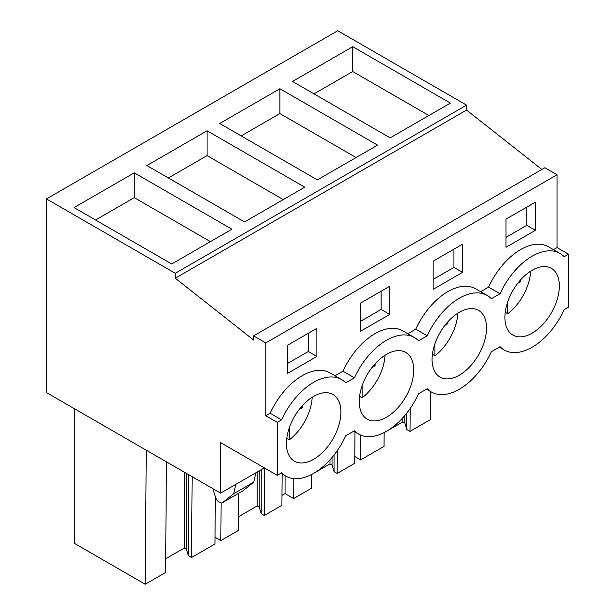 <?xml version="1.0" encoding="UTF-8"?>
<svg xmlns="http://www.w3.org/2000/svg" width="615" height="615" viewBox="0 0 615 615"><rect width="100%" height="100%" fill="white"/><g stroke="black" fill="none" stroke-linecap="round" stroke-linejoin="round"><path stroke-width="0.92" d="M541.869 169.456L466.554 110.062L466.554 105.119L337.743 30.75L46.471 198.914L46.471 392.578L220.631 493.13L220.631 442.646L277.257 475.334L277.257 422.367L281.601 419.861A55.75 32.188 -60 0 1 341.54 379.555A55.75 32.188 -60 0 1 345.722 382.838L354.425 377.818A55.75 32.188 -60 0 1 414.356 337.512A55.75 32.188 -60 0 1 418.546 340.795L427.24 335.775A55.75 32.188 -60 0 1 487.18 295.469A55.75 32.188 -60 0 1 491.362 298.752L500.064 293.732A55.75 32.188 -60 0 1 559.996 253.426A55.75 32.188 -60 0 1 564.186 256.709L568.529 254.203L568.529 307.169L564.186 309.676A55.75 32.188 -60 0 1 504.246 349.989A55.75 32.188 -60 0 1 500.064 346.699L491.362 351.719A55.75 32.188 -60 0 1 431.43 392.024A55.75 32.188 -60 0 1 427.24 388.742L418.546 393.761A55.75 32.188 -60 0 1 358.607 434.067A55.75 32.188 -60 0 1 354.425 430.784L345.722 435.804A55.75 32.188 -60 0 1 285.791 476.11A55.75 32.188 -60 0 1 281.601 472.827L277.257 475.334M466.554 110.062L175.275 278.234L253.603 339.995L253.603 335.882L544.882 167.718L557.067 174.752L557.067 247.584L568.529 254.203M263.635 467.477L263.635 468.299L220.631 493.13M466.554 105.119L175.275 273.283L46.471 198.914M352.718 46.702L292.509 81.457L390.187 137.852L450.395 103.097L352.718 46.702L352.718 71.532L428.893 115.505M279.894 88.745L377.572 145.14L317.371 179.895L219.693 123.5L279.894 88.745L279.894 113.575L356.07 157.548M207.078 130.787L146.87 165.543L244.547 221.938L304.756 187.175L207.078 130.787L207.078 155.61L283.254 199.591M134.262 172.83L74.054 207.586L171.731 263.981L231.932 229.218L134.262 172.83L134.262 197.653L210.43 241.633M175.275 278.234L175.275 273.283M253.603 335.882L265.788 342.916L265.788 415.748L270.139 413.234A55.75 32.188 -60 0 1 330.071 372.928L341.54 379.555M557.067 174.752L265.788 342.916M414.356 337.512L402.887 330.893A55.75 32.188 -60 0 0 342.955 371.199L335.006 375.78M487.18 295.469L475.71 288.85A55.75 32.188 -60 0 0 415.771 329.156L407.83 333.737M559.996 253.426L548.526 246.807A55.75 32.188 -60 0 0 488.594 287.113L480.646 291.702M557.067 247.584L553.469 249.659M535.35 230.325L505.961 247.292L505.961 219.155L535.35 202.189L535.35 230.325L526.748 225.359L505.961 237.359M462.526 272.368L433.145 289.334L433.145 261.19L462.526 244.232L462.526 272.368L453.924 267.402L433.145 279.402M389.71 314.411L389.71 286.267L360.321 303.233L360.321 331.377L389.71 314.411L381.108 309.445L360.321 321.445M316.886 356.454L316.886 328.31L287.505 345.276L287.505 373.413L316.886 356.454L308.292 351.488L287.505 363.488M510.658 333.461A38.514 22.24 -60 0 1 514.079 288.573A38.514 22.24 -60 0 1 551.378 268.348A38.514 22.24 -60 0 1 553.585 269.954A38.514 22.24 -60 0 1 550.171 314.842A38.514 22.24 -60 0 1 512.864 335.06A38.514 22.24 -60 0 1 510.658 333.461M335.129 396.075A38.514 22.24 -60 0 1 331.708 440.963A38.514 22.24 -60 0 1 294.408 461.188A38.514 22.24 -60 0 1 292.202 459.582A38.514 22.24 -60 0 1 295.615 414.695A38.514 22.24 -60 0 1 332.923 394.476A38.514 22.24 -60 0 1 335.129 396.075M437.842 375.504A38.514 22.24 -60 0 1 441.255 330.616A38.514 22.24 -60 0 1 478.562 310.391A38.514 22.24 -60 0 1 480.761 311.997A38.514 22.24 -60 0 1 477.348 356.885A38.514 22.24 -60 0 1 440.048 377.103A38.514 22.24 -60 0 1 437.842 375.504M407.945 354.04A38.514 22.24 -60 0 1 404.532 398.927A38.514 22.24 -60 0 1 367.224 419.146A38.514 22.24 -60 0 1 365.018 417.539A38.514 22.24 -60 0 1 368.439 372.652A38.514 22.24 -60 0 1 405.739 352.433A38.514 22.24 -60 0 1 407.945 354.04M410.167 408.506L409.99 431.392L430.346 419.638L430.562 391.524M409.99 431.392L406.853 429.585L404.862 423.051L404.862 415.448M406.853 429.585L406.853 412.996M404.862 423.051L402.81 421.867L402.81 417.793M402.81 421.867L387.358 430.792M385.613 431.799L384.152 432.645M360.797 435.151L360.613 459.905L384.044 446.375L384.152 432.576M314.011 93.872L352.718 71.532M488.594 287.113L500.064 293.732M526.748 225.359L526.748 207.155M215.335 496.551L214.973 543.991L191.534 557.521L188.398 555.706L186.399 549.18L184.354 547.996L165.696 558.766M166.427 461.834L165.589 572.496L145.232 584.25L146.255 450.188M74.277 408.629L74.277 543.283L145.232 584.25M354.786 456.538L360.613 459.905M354.97 431.968L354.732 463.295L337.174 473.435L334.037 471.62L332.039 465.094L329.994 463.91L314.534 472.835M312.789 473.842L311.328 474.688M311.328 474.619L311.228 488.418L293.67 498.55L285.068 493.584L281.985 495.367M282.154 474.011L281.916 505.338L264.35 515.478L261.214 513.663L259.223 507.137L257.178 505.953L238.512 516.731M238.689 493.291L238.405 530.453L220.846 540.593L215.019 537.233M265.788 415.748L277.257 422.367M270.139 413.234L281.601 419.861M342.955 371.199L354.425 377.818M222.745 502.47L233.692 493.722L253.764 482.137L242.81 490.885L222.745 502.47A6.081 3.513 60 0 1 222.492 502.647A6.081 3.513 60 0 1 215.55 497.228L213.82 491.938A10.14 5.85 60 0 1 213.174 488.825M233.692 493.722L235.806 484.366M191.534 557.521L192.149 476.687M186.399 549.18L186.399 473.365M188.398 555.706L188.398 474.519M184.354 547.996L184.354 472.182M95.556 220.001L134.262 197.653M308.292 351.488L308.292 333.276M253.764 482.137L255.878 472.781M242.81 490.885A6.081 3.513 60 0 1 242.556 491.062L222.492 502.647M337.174 473.435L337.343 450.549M332.039 465.094L332.039 457.491M334.037 471.62L334.037 455.038M329.994 463.91L329.994 459.836M293.816 478.616L293.67 498.55M285.068 493.584L285.068 475.695M241.195 135.915L279.894 113.575M415.771 329.156L427.24 335.775M453.924 267.402L453.924 249.19M264.35 515.478L264.711 468.092M259.223 507.137L259.223 470.852M261.214 513.663L261.214 469.699M257.178 505.953L257.178 472.036M221.131 502.916L220.846 540.593M168.372 177.958L207.078 155.61M381.108 309.445L381.108 291.233M507.752 301.727L507.752 313.727A38.514 22.24 120 0 0 524.918 292.125A38.514 22.24 120 0 0 530.645 271.154M517.692 283.369L520.736 281.608L520.736 279.71M505.23 312.266L507.752 313.727M520.736 281.608L519.629 280.97M434.936 343.77L434.936 355.77A38.514 22.24 120 0 0 452.094 334.168A38.514 22.24 120 0 0 457.829 313.196M444.868 325.412L447.92 323.651L447.92 321.753M432.407 354.309L434.936 355.77M447.92 323.651L446.813 323.013M362.112 385.813L362.112 397.813A38.514 22.24 120 0 0 379.278 376.211A38.514 22.24 120 0 0 385.013 355.239M372.052 367.455L375.096 365.694L375.096 363.796M359.591 396.352L362.112 397.813M375.096 365.694L373.989 365.056M289.296 427.856L289.296 439.848A38.514 22.24 120 0 0 306.454 418.254A38.514 22.24 120 0 0 312.189 397.282M299.228 409.498L302.28 407.737L302.28 405.839M286.767 438.395L289.296 439.848M302.28 407.737L301.173 407.099M499.311 347.137L504.246 349.989M280.847 473.258L285.791 476.11M426.487 389.172L431.43 392.024M353.671 431.215L358.607 434.067"/></g></svg>
